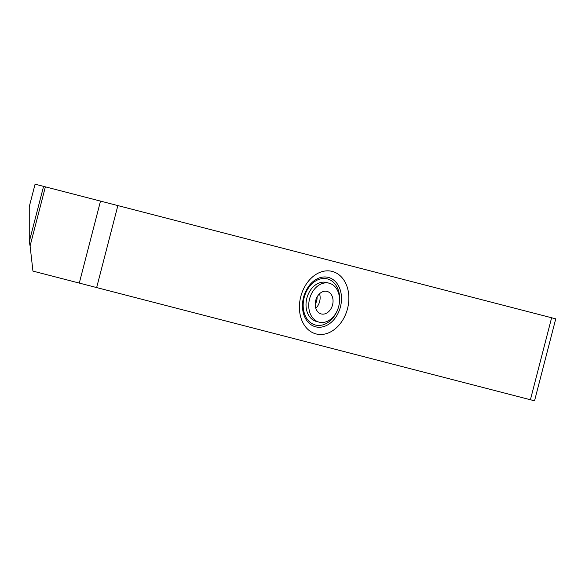 <?xml version="1.0" encoding="UTF-8"?>
<svg xmlns="http://www.w3.org/2000/svg" width="585" height="585" viewBox="0 0 585 585"><rect width="100%" height="100%" fill="white"/><g stroke="black" fill="none" stroke-linecap="round" stroke-linejoin="round"><path stroke-width="0.88" d="M30.091 245.941L32.943 271.096L534.544 400.82L555.75 318.832L35.085 184.18L29.25 206.724L29.25 241.766L30.091 245.941L45.374 186.842M330.876 293.999A11.641 8.709 104.5 0 0 327.052 291.396A11.641 8.709 104.5 0 0 316.748 297.648A11.641 8.709 104.5 0 0 317.399 311.344A11.641 8.709 104.5 0 0 321.223 313.94A11.641 8.709 104.5 0 0 331.527 307.695A11.641 8.709 104.5 0 0 330.876 293.999M319.103 322.138L316.383 321.436A20.109 15.042 -75.5 0 1 309.772 316.946A20.109 15.042 -75.5 0 1 308.653 293.29A20.109 15.042 -75.5 0 1 326.452 282.496L329.172 283.198A20.109 15.042 -75.5 0 1 335.783 287.688A20.109 15.042 -75.5 0 1 336.901 311.344A20.109 15.042 -75.5 0 1 319.103 322.138A20.109 15.042 -75.5 0 1 312.5 317.648A20.109 15.042 -75.5 0 1 311.374 293.992A20.109 15.042 -75.5 0 1 329.172 283.198M315.805 308.236A11.641 8.709 104.5 0 0 319.549 293.765M317.055 297.048A8.994 6.727 -75.5 0 1 315.22 304.149M332.221 271.411A32.285 24.146 104.5 0 0 300.763 296.624A32.285 24.146 104.5 0 0 316.054 333.925A32.285 24.146 104.5 0 0 347.512 308.712A32.285 24.146 104.5 0 0 332.221 271.411M328.346 277.407A25.513 19.078 104.5 0 0 309.779 284.851C303.739 292.69 301.458 301.502 302.942 311.286A25.513 19.078 104.5 0 0 315.571 326.803A25.513 19.078 104.5 0 0 340.433 306.884A25.513 19.078 104.5 0 0 328.346 277.407M339.38 302.781A23.817 17.813 104.5 0 0 327.381 278.906A23.817 17.813 104.5 0 0 304.171 297.509A23.817 17.813 104.5 0 0 315.454 325.026A23.817 17.813 104.5 0 0 337.523 309.962M530.412 399.752L551.618 317.765M96.657 287.571L117.863 205.591M79.297 283.082L100.503 201.101M29.25 241.766L43.575 186.374"/></g></svg>
